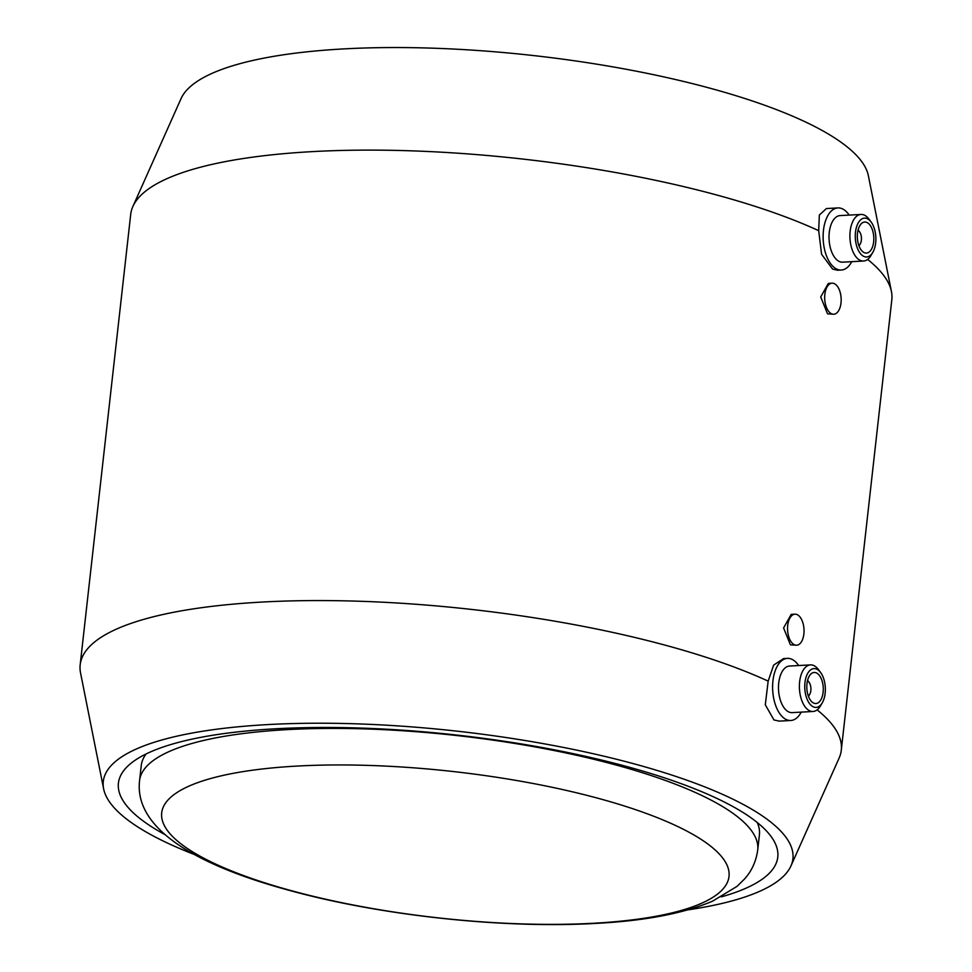 <?xml version="1.0" encoding="UTF-8"?>
<svg xmlns="http://www.w3.org/2000/svg" width="972" height="972" viewBox="0 0 972 972"><rect width="100%" height="100%" fill="white"/><g stroke="black" fill="none" stroke-linecap="round" stroke-linejoin="round"><path stroke-width="1.46" d="M194.206 854.437A346.98 89.4 6.4 0 1 153.941 836.321A346.98 89.4 6.4 0 1 103.627 788.839A346.98 89.4 6.4 0 1 345.74 723.533A346.98 89.4 6.4 0 1 742.268 803.929A346.98 89.4 6.4 0 1 790.953 865.931A346.98 89.4 6.4 0 1 688.091 909.828M817.112 709.876A382.944 98.67 6.4 0 1 841.29 750.19A382.944 98.67 6.4 0 1 839.115 758.075L790.953 865.931M790.807 720.483L779.289 721.127L773.955 719.948L765.292 704.785L768.159 681.129L773.651 665.091L783.578 658.591L787.381 658.372A31.104 16.427 86.8 0 0 772.619 685.552A31.104 16.427 86.8 0 0 785.741 719.292A31.104 16.427 86.8 0 0 790.807 720.483A31.104 16.427 86.8 0 0 801.232 712.124M867.632 259.427A382.944 98.67 6.4 0 1 891.446 291.588A382.944 98.67 6.4 0 1 891.822 299.74L841.29 750.19M103.627 788.839L80.555 672.989A382.944 98.67 6.4 0 1 80.178 664.824L130.71 214.375A382.944 98.67 6.4 0 1 132.885 206.501L181.047 98.634A346.98 89.4 6.4 0 1 448.809 48.819A346.98 89.4 6.4 0 1 818.059 128.255A346.98 89.4 6.4 0 1 868.373 175.725L891.446 291.588M872.795 252.392L870.936 255.539A23.328 12.32 -93.2 0 1 863.561 261.018L842.663 262.173A23.328 12.32 -93.2 0 1 838.872 261.286A23.328 12.32 -93.2 0 1 829.031 235.977A23.328 12.32 -93.2 0 1 840.1 215.59L860.998 214.448A23.328 12.32 -93.2 0 1 864.788 215.334A23.328 12.32 -93.2 0 1 868.932 219.077L871.119 222.005A19.44 10.267 -93.2 0 1 872.795 252.392A19.44 10.267 -93.2 0 1 863.476 256.219A19.44 10.267 -93.2 0 1 855.482 232.199A19.44 10.267 -93.2 0 1 867.668 218.882A19.44 10.267 -93.2 0 1 871.119 222.005M851.751 261.675A31.104 16.427 -93.2 0 1 841.327 270.034A31.104 16.427 -93.2 0 1 836.272 268.843A31.104 16.427 -93.2 0 1 823.138 235.103A31.104 16.427 -93.2 0 1 837.913 207.923A31.104 16.427 -93.2 0 1 842.967 209.114A31.104 16.427 -93.2 0 1 849.188 215.091M863.561 261.018A23.328 12.32 -93.2 0 1 859.77 260.132A23.328 12.32 -93.2 0 1 849.917 234.823A23.328 12.32 -93.2 0 1 860.998 214.448M863.901 252.489A15.552 8.213 -93.2 0 1 857.34 235.613A15.552 8.213 -93.2 0 1 864.716 222.029A15.552 8.213 -93.2 0 1 867.243 222.624A15.552 8.213 -93.2 0 1 873.816 239.489A15.552 8.213 -93.2 0 1 866.429 253.072A15.552 8.213 -93.2 0 1 863.901 252.489M858.118 229.902A9.72 5.139 -93.2 0 1 858.458 230.328L859.552 231.786A7.776 4.107 -93.2 0 1 860.22 243.948A7.776 4.107 -93.2 0 1 858.798 245.442M860.22 243.948L859.297 245.515A9.72 5.139 -93.2 0 1 858.993 245.977M857.972 230.449A7.776 4.107 -93.2 0 1 858.167 230.534A7.776 4.107 -93.2 0 1 859.552 231.786M841.327 270.034L837.524 270.24L832.554 269.05L821.583 254.275L818.691 230.68L819.335 215.055L826.394 208.555L837.913 207.923M833.769 314.235L827.537 313.847L820.708 296.958L828.326 283.387L832.068 283.18A15.552 8.213 -93.2 0 1 834.596 283.775A15.552 8.213 -93.2 0 1 841.157 300.652A15.552 8.213 -93.2 0 1 833.769 314.235A15.552 8.213 -93.2 0 1 831.242 313.64A15.552 8.213 -93.2 0 1 824.681 296.776A15.552 8.213 -93.2 0 1 832.068 283.18M796.651 645.226L790.406 644.837L783.59 627.948L791.208 614.377L794.938 614.183A15.552 8.213 -93.2 0 1 797.465 614.778A15.552 8.213 -93.2 0 1 804.026 631.642A15.552 8.213 -93.2 0 1 796.651 645.226A15.552 8.213 -93.2 0 1 794.112 644.63A15.552 8.213 -93.2 0 1 787.551 627.766A15.552 8.213 -93.2 0 1 794.938 614.183M808.473 696.426A9.72 5.139 86.8 0 0 808.765 695.964L809.688 694.397A7.776 4.107 86.8 0 0 809.02 682.235A7.776 4.107 86.8 0 0 807.647 680.995A7.776 4.107 86.8 0 0 807.453 680.898M809.02 682.235L807.926 680.777A9.72 5.139 86.8 0 0 807.586 680.351M808.279 695.903A7.776 4.107 86.8 0 0 809.688 694.397M816.723 673.074A15.552 8.213 86.8 0 0 814.196 672.478A15.552 8.213 86.8 0 0 806.809 686.062A15.552 8.213 86.8 0 0 813.37 702.938A15.552 8.213 86.8 0 0 815.897 703.534A15.552 8.213 86.8 0 0 823.284 689.938A15.552 8.213 86.8 0 0 816.723 673.074M820.587 672.454L818.4 669.526A23.328 12.32 86.8 0 0 814.269 665.784A23.328 12.32 86.8 0 0 810.466 664.897A23.328 12.32 86.8 0 0 799.397 685.272A23.328 12.32 86.8 0 0 809.239 710.581A23.328 12.32 86.8 0 0 813.029 711.48A23.328 12.32 86.8 0 0 820.417 706L822.263 702.841A19.44 10.267 86.8 0 0 820.587 672.454A19.44 10.267 86.8 0 0 817.136 669.344A19.44 10.267 86.8 0 0 804.95 682.648A19.44 10.267 86.8 0 0 812.957 706.668A19.44 10.267 86.8 0 0 822.263 702.841M810.466 664.897L789.58 666.039A23.328 12.32 86.8 0 0 778.499 686.426A23.328 12.32 86.8 0 0 788.341 711.735A23.328 12.32 86.8 0 0 792.144 712.622L813.029 711.48M798.656 665.541A31.104 16.427 86.8 0 0 792.447 659.563A31.104 16.427 86.8 0 0 787.381 658.372M164.645 834.426A331.756 85.487 6.4 0 1 132.897 761.829A331.756 85.487 6.4 0 1 406.855 730.494A331.756 85.487 6.4 0 1 729.352 804.634A331.756 85.487 6.4 0 1 768.39 833.113A331.756 85.487 6.4 0 1 721.346 896.864M757.237 822.494A311.016 80.141 6.4 0 1 759.411 834.887L757.723 849.941A311.016 80.141 6.4 0 0 712.318 800.758A311.016 80.141 6.4 0 0 287.141 729.632A311.016 80.141 6.4 0 0 139.567 780.601C134.051 828.18 194.655 865.104 291.661 891.008C382.348 915.77 503.982 928.746 595.715 923.4C644.655 920.885 683.632 913.473 712.634 901.129L736.983 886.403L744.564 878.967C751.745 871.009 756.131 861.338 757.723 849.941M297.128 766.07A285.428 73.544 6.4 0 1 687.338 831.339A285.428 73.544 6.4 0 1 593.576 923.254A285.428 73.544 6.4 0 1 203.379 857.984A285.428 73.544 6.4 0 1 297.128 766.07M139.567 780.601L141.256 765.547A311.016 80.141 6.4 0 1 146.128 753.944M132.885 206.501A382.944 98.67 6.4 0 1 413.367 150.903A382.944 98.67 6.4 0 1 818.691 230.68M80.178 664.824A382.944 98.67 6.4 0 1 347.867 600.915A382.944 98.67 6.4 0 1 768.159 681.129"/></g></svg>
